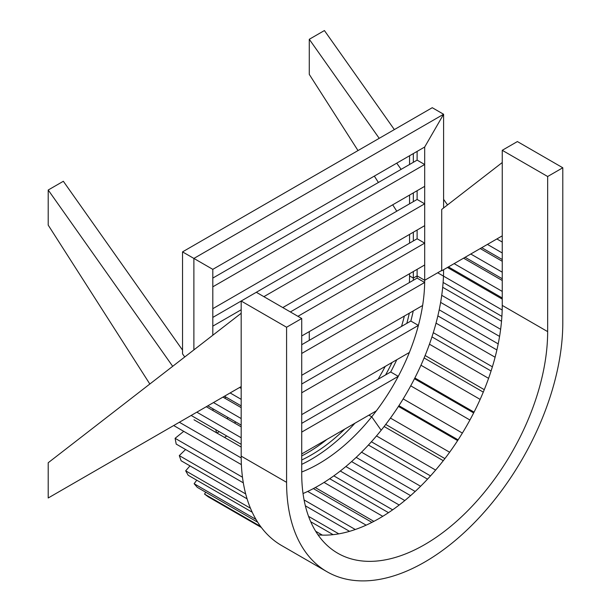 <?xml version="1.0" encoding="UTF-8"?>
<svg xmlns="http://www.w3.org/2000/svg" width="611" height="611" viewBox="0 0 611 611"><rect width="100%" height="100%" fill="white"/><g stroke="black" fill="none" stroke-linecap="round" stroke-linejoin="round"><path stroke-width="0.92" d="M413.334 271.536L413.334 278.089L417.114 275.905L424.683 280.273L424.683 147.022L443.601 114.257L432.252 107.704L182.529 251.877L182.529 353.853L184.736 356.977M241.177 309.769L212.804 326.152L212.804 335.24L212.804 269.352L193.886 258.43L212.804 269.352L424.683 147.022L443.601 114.257L193.886 258.43L182.529 251.877L193.886 258.43L193.886 349.897M301.719 344.719L417.099 278.104A149.825 86.502 120 0 0 417.114 275.905L413.334 278.089L409.553 275.905L409.553 273.72M413.334 153.575L413.334 162.312M413.334 192.893L413.334 201.638M413.334 232.218L413.334 240.955M409.553 243.14L409.553 234.403M409.553 203.822L409.553 195.077M409.553 164.496L409.553 155.759M443.601 207.961L443.601 114.257L432.252 107.704M301.719 472.013A149.825 86.502 120 0 0 371.717 416.801L381.172 430.259L371.717 416.801L368.884 415.167L371.717 416.801A149.825 86.502 120 0 0 424.683 280.273L441.715 270.444L424.683 280.273L417.114 275.905L417.114 269.352M297.931 316.322L424.683 243.14L417.114 238.771L417.114 230.034M263.883 296.656L424.683 203.822L417.114 199.453L417.114 190.708M424.683 164.496L424.683 186.34L212.804 308.67L212.804 286.826L424.683 164.496L417.114 160.128L417.114 151.391M413.319 280.289A144.471 83.409 -60 0 0 413.334 278.089L409.553 275.905A144.471 83.409 -60 0 1 409.393 282.549M404.36 316.04A144.471 83.409 -60 0 1 401.511 326.427M385.19 366.432A144.471 83.409 -60 0 1 378.049 379.286M409.317 313.183A144.471 83.409 -60 0 1 406.804 323.372M392.041 362.476A144.471 83.409 -60 0 1 385.587 374.94M303.033 493.543A176.579 101.945 120 0 0 381.172 430.259A176.579 101.945 120 0 0 443.601 269.703L447.451 267.481L502.25 299.123M301.719 423.362L390.696 371.984A149.825 86.502 120 0 0 396.768 359.742M301.719 384.036L410.836 321.042A149.825 86.502 120 0 0 413.25 310.907M326.961 439.37A144.471 83.409 -60 0 1 301.719 455.943M344.749 429.098A144.471 83.409 -60 0 1 301.719 459.991M301.719 464.375A149.825 86.502 120 0 0 354.938 423.217M212.941 408.805A149.825 86.502 120 0 0 213.033 410.607A149.825 86.502 -60 0 1 212.941 408.805M215.775 429.663A149.825 86.502 120 0 0 216.584 432.825M212.804 278.089L417.114 160.128M212.804 317.415L241.177 301.024L241.177 456.127A195.306 112.76 120 0 0 281.625 545.539L327.03 571.751A195.306 112.76 120 0 0 424.683 562.074A195.306 112.76 120 0 0 562.792 322.875L562.792 167.773L517.387 141.561L502.25 150.298L502.25 305.401A173.906 100.403 -60 0 1 379.278 518.388A173.906 100.403 -60 0 1 318.048 534.885M256.315 292.287L241.177 301.024L286.582 327.244L301.719 318.499L256.315 292.287L417.114 199.453M282.801 307.577L424.683 225.665L424.683 203.822M224.527 398.021L226.047 397.142M301.719 353.456L424.668 282.473A149.825 86.502 -60 0 1 422.621 305.5L301.719 375.299M417.099 278.104L424.668 282.473M226.803 418.55L228.315 417.68M410.836 321.042L418.398 325.411L301.719 392.781M216.897 433.008L219.234 431.664M234.364 422.927L235.884 422.048M224.466 437.377L226.803 436.033M301.719 414.625L409.37 352.471A149.825 86.502 120 0 0 418.398 325.411M390.696 371.984L398.265 376.353L301.719 432.099M301.719 453.942L376.345 410.859A149.825 86.502 120 0 0 398.265 376.353M290.37 311.954L417.114 238.771M301.719 335.981L424.683 264.983L424.683 243.14M502.25 150.298L547.655 176.51L547.655 331.613A173.906 100.403 -60 0 1 424.683 544.6A173.906 100.403 -60 0 1 337.73 553.215A173.906 100.403 -60 0 1 301.719 473.601L301.719 318.499M286.582 327.244L286.582 482.339A195.306 112.76 120 0 0 327.03 571.751M547.655 176.51L562.792 167.773M309.281 331.613L309.281 340.35M445.098 268.84L448.443 266.908L445.098 268.84M462.634 258.713L458.853 260.897M441.715 270.795L502.25 235.846L502.25 162.534L441.715 209.428L441.715 270.795M184.026 419.574L191.159 415.449L184.026 419.574M201.561 409.446L197.781 411.631M48.208 497.98L241.177 386.572L241.177 313.26L48.208 462.741L48.208 497.98M379.21 138.323L309.281 39.287L309.281 74.389L358.008 150.566M309.281 39.287L324.418 30.55L394.347 129.585M374.329 176.09L378.408 182.475M392.697 204.815L396.776 211.192M401.122 169.362L396.745 163.152M447.535 204.914L443.601 199.354M48.208 190.013L48.208 225.123L149.84 384.014L172.692 366.317L48.208 190.013L63.345 181.276L182.529 350.08M500.63 329.321L441.73 295.319M501.524 321.256L442.692 287.292M499.569 336.417L440.623 302.384M502.189 310.006L437.988 272.941M501.898 316.391L443.112 282.45M502.25 291.416L454.126 263.631L463.581 258.17L502.25 280.495M454.126 263.631L448.443 266.908L502.25 297.969M502.25 272.193L470.768 254.016L480.231 248.555L502.25 261.271M470.768 254.016L465.093 257.292L502.25 278.746M502.25 259.522L481.743 247.684L496.88 238.947L502.25 242.048M502.25 252.969L487.418 244.408M496.888 349.958L437.866 315.879M498.202 343.886L439.202 309.823M495.101 357.236L436.04 323.143M491.068 371.007L431.962 336.882M492.39 366.806L433.291 332.682M488.586 378.346L429.449 344.207M483.278 392.117L424.11 357.954M484.279 389.681L425.119 355.518M480.139 399.395L420.964 365.225M473.662 412.929L414.464 378.751M474.06 412.142L414.861 377.972M469.92 420.017L410.722 385.839M462.382 433.084L403.184 398.907M458.105 439.867L398.914 405.689M457.631 440.6L398.433 406.422M449.627 452.239L390.452 418.077M444.9 458.601L385.732 424.439M443.288 460.686L384.12 426.524M435.62 470.073L376.491 435.933M430.511 475.9L371.396 441.768M427.532 479.146L368.433 445.022M420.597 486.272L361.536 452.178M415.19 491.465L356.167 457.387M410.584 495.636L351.592 461.58M404.803 500.554L345.857 466.521M399.189 505.022L340.289 471.012M392.652 509.826L333.82 475.862M388.497 512.667L329.711 478.726M382.753 516.326L324.044 482.43M373.863 521.374L315.291 487.555M252.213 512.224L188.18 475.251L185.668 470.821L189.983 465.872M250.457 508.23L185.668 470.821M247.081 498.836L181.116 460.755L179.29 455.6L185.576 449.505M245.683 493.932L179.29 455.6M216.699 501.7L261.371 527.499L208.275 496.842L204.532 494.078L205.708 492.214M260.576 526.43L204.532 494.078M257.705 522.237L197.284 487.349L194.13 483.721L196.742 480.2M256.001 519.442L194.13 483.721M243.315 482.843L176.205 444.098L175.097 438.308L183.735 431.335M242.475 477.214L175.097 438.308M322.371 535.121L315.681 531.257M338.8 533.846L308.57 516.387M333.11 534.656L310.716 521.725M371.916 522.382L313.374 488.586M366.142 525.162L307.707 491.427M355.297 529.508L304.079 499.935M349.553 531.341L305.363 505.824M241.185 457.952L179.367 422.262L188.822 416.801M241.177 447.023L194 419.788M179.367 422.262L173.692 425.539L241.376 464.62M241.177 437.774L196.834 412.173L206.289 406.712L241.177 426.852M196.834 412.173L191.159 415.449L241.177 444.327M241.177 418.55L213.483 402.565L222.939 397.104L241.177 407.629M213.483 402.565L207.809 405.841L241.177 425.103M241.177 405.88L224.451 396.226L239.588 387.489L241.177 388.405M241.177 399.327L230.133 392.949M547.655 331.613L502.25 305.401M286.582 482.339L241.177 456.127"/></g></svg>
